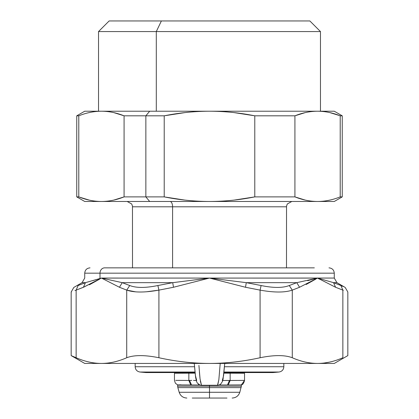 <?xml version="1.0" encoding="UTF-8"?>
<svg xmlns="http://www.w3.org/2000/svg" width="419" height="419" viewBox="0 0 419 419"><rect width="100%" height="100%" fill="white"/><g stroke="black" fill="none" stroke-linecap="round" stroke-linejoin="round"><path stroke-width="0.63" d="M226.276 398.05L209.5 398.05L209.5 392.278L179.185 392.278L209.5 392.278L209.5 398.05L192.724 398.05L226.978 398.05M192.724 398.05L192.253 398.05M209.5 392.278L239.815 392.278L209.5 392.278L209.5 387.617L209.5 392.278M180.929 384.778L177.64 384.899L177.64 386.156L209.5 386.156L177.64 386.156L177.845 387.617L241.155 387.617L177.845 387.617L179.185 392.278C180.453 395.903 183.009 397.825 186.843 398.05M209.5 386.156L241.36 386.156L209.5 386.156L209.5 385.26L209.5 387.617L209.5 386.156L241.36 386.156L239.815 392.278C238.547 395.903 235.991 397.825 232.157 398.05M237.112 372.564A1.592 1.592 0 0 0 235.839 373.198A1.592 1.592 0 0 1 237.112 372.564M183.161 373.198A1.592 1.592 0 0 0 181.888 372.564A1.592 1.592 0 0 1 183.161 373.198M135.164 363.435L135.164 366.74L194.51 366.74L135.164 366.74C135.416 369.752 137.034 371.517 140.009 372.03L194.982 372.03L140.009 372.03L146.079 372.564L195.034 372.564M224.018 372.03L278.991 372.03L224.018 372.03M283.836 363.435L283.836 366.74L224.49 366.74L283.836 366.74C283.584 369.752 281.966 371.517 278.991 372.03L272.921 372.564L223.966 372.564M194.264 363.435L195.401 375.497L196.715 380.478L195.49 376.168L194.264 363.435L195.615 377.32L196.453 381.248L197.349 383.071L199.921 385.003L201.492 385.26L200.052 378.896L198.92 365.405M195.097 373.167L188.843 373.182L195.097 373.167M244.544 373.261L223.903 373.167L244.544 373.261L244.544 380.394L230.157 380.447L230.157 373.182L230.157 380.447L222.767 380.515L236.793 380.436M222.285 380.478L223.542 375.922L224.736 363.435L223.044 379.3L222.499 381.395L220.656 384.139L218.943 385.045L217.529 385.255M199.407 372.035L199.947 377.922M200.324 381.081L201.487 385.26L217.885 385.244M191.776 380.394L188.843 380.447L188.843 373.182L188.843 380.447L175.702 380.373M196.233 380.515L193.473 380.4L196.233 380.515M199.528 384.993L198.349 384.144L199.528 384.993L177.64 384.899L175.383 383.228L174.456 380.394L174.456 373.261L188.843 373.182M217.508 385.255L218.859 379.656L220.211 363.435L218.854 379.698L217.671 385.255M178.29 380.363L188.843 380.447L190.724 384.967L188.843 380.447L189.493 380.436L191.546 384.967L189.493 380.436L191.787 380.394M241.36 386.156L241.36 384.899C242.727 384.794 243.785 383.291 244.544 380.394L241.36 384.899L228.276 384.967L230.157 380.447L228.276 384.967L227.454 384.967L229.507 380.436L227.454 384.967L219.472 384.993L220.651 384.144L219.472 384.993M238.474 380.431L240.543 380.426M242.847 380.415L243.711 380.405M194.322 384.972L197.26 384.982M181.385 384.941L191.546 384.967M178.159 384.914L179.149 384.925M227.454 384.967L239.799 384.925M221.761 384.982L224.731 384.972M98.523 111.218L98.523 31.572L109.144 20.95L161.388 20.95L156.297 31.572L98.523 31.572L156.297 31.572L161.388 20.95L309.856 20.95L320.477 31.572L156.297 31.572L156.297 111.218L156.297 31.572L320.477 31.572L320.477 111.218L156.297 111.218L262.703 111.218M172.586 206.792L132.509 206.792L172.586 206.792A5.311 2.545 90 0 0 170.041 201.481A5.311 2.545 -90 0 1 172.586 206.792L172.586 267.856L172.586 206.792L286.491 206.792L172.586 206.792M248.959 201.481L170.041 201.481L291.802 201.481L287.298 203.985L286.533 206.127L286.491 267.856M257.612 20.95L161.388 20.95M254.789 196.888L254.789 115.817L254.789 196.888C239.616 199.921 224.516 201.455 209.5 201.481L317.565 201.481C325.071 201.455 332.618 199.921 340.207 196.888L342.244 196.888L340.207 196.888L340.207 115.817L342.244 115.817L340.207 115.817C332.618 112.779 325.071 111.245 317.565 111.218L101.435 111.218C93.929 111.245 86.382 112.779 78.793 115.817L78.793 196.888C86.382 199.921 93.929 201.455 101.435 201.481L209.5 201.481C224.516 201.455 239.616 199.921 254.789 196.888L294.918 196.888C302.508 199.921 310.055 201.455 317.565 201.481L149.677 201.481L145.859 196.888L164.211 196.888C179.384 199.921 194.484 201.455 209.5 201.481C194.484 201.455 179.384 199.921 164.211 196.888L145.859 196.888L149.677 201.481L101.435 201.481C79.317 201.481 79.317 201.481 101.435 201.481L84.722 201.481L76.756 196.888L78.793 196.888L76.756 196.888L76.756 115.817L78.793 115.817L76.756 115.817L84.722 111.218L317.565 111.218C310.055 111.245 302.508 112.779 294.918 115.817L294.918 196.888L254.789 196.888L234.106 200.099M320.477 111.218L334.278 111.218L342.244 115.817L342.244 196.888L334.278 201.481L317.565 201.481C310.055 201.455 302.508 199.921 294.918 196.888L294.918 115.817L254.789 115.817L294.918 115.817L305.21 112.617M124.082 196.888L124.082 115.817L124.082 196.888L145.859 196.888L124.082 196.888C116.492 199.921 108.945 201.455 101.435 201.481C108.945 201.455 116.492 199.921 124.082 196.888L113.79 200.083M164.211 196.888L164.211 115.817C179.384 112.779 194.484 111.245 209.5 111.218L209.5 111.218C224.516 111.245 239.616 112.779 254.789 115.817C239.616 112.779 224.516 111.245 209.5 111.218C194.484 111.245 179.384 112.779 164.211 115.817L124.082 115.817L145.859 115.817L145.859 196.888L145.859 115.817L164.211 115.817L164.211 196.888L184.894 200.099M145.859 115.817L149.677 111.218L145.859 115.817M317.56 111.218L317.565 111.218C325.071 111.245 332.618 112.779 340.207 115.817L340.207 196.888C332.618 199.921 325.071 201.455 317.565 201.481L317.56 201.481M164.211 115.817L184.962 112.596M124.082 115.817C116.492 112.779 108.945 111.245 101.435 111.218C108.945 111.245 116.492 112.779 124.082 115.817L113.79 112.617M101.435 201.481C93.929 201.455 86.382 199.921 78.793 196.888L78.793 115.817C86.382 112.779 93.929 111.245 101.435 111.218M294.918 115.817C302.508 112.779 310.055 111.245 317.565 111.218L317.565 111.218M254.789 115.817L233.938 112.585M79.144 197.024L89.362 200.146M339.856 115.675L329.753 112.58M294.918 196.888L305.21 200.083M146.231 291.807L158.916 290.126L158.916 357.737C176.08 361.513 192.939 363.409 209.5 363.435C226.061 363.409 242.926 361.513 260.084 357.737C274.115 354.909 284.841 354.909 292.273 357.737C300.852 361.513 309.285 363.409 317.565 363.435L101.435 363.435C109.715 363.409 118.148 361.513 126.727 357.737L126.727 290.126L135.803 291.87M101.388 278.096L317.565 278.064L335.572 287.261L342.857 290.126L340.893 285.528C346.581 288.047 346.581 288.047 340.893 285.528L333.555 282.663L336.934 282.663L345.177 287.424L347.833 292.022L347.833 355.611L334.278 363.435L317.565 363.435C325.846 363.409 334.273 361.513 342.857 357.737C349.456 354.909 349.456 354.909 342.857 357.737C349.456 354.909 349.456 354.909 342.857 357.737L342.857 290.126C349.462 292.645 349.462 292.645 342.857 290.126L342.857 357.737C334.273 361.513 325.846 363.409 317.565 363.435C309.285 363.409 300.852 361.513 292.273 357.737C284.841 354.909 274.115 354.909 260.084 357.737L260.084 290.126C274.115 292.645 284.847 292.645 292.273 290.126L292.273 357.737L292.273 290.126L289.272 285.528C282.731 288.047 273.345 288.047 261.116 285.528L246.278 282.663L296.778 282.663L289.272 285.528L296.778 282.663L246.278 282.663L209.5 278.064L172.722 282.663L157.884 285.528C145.65 288.047 136.269 288.047 129.728 285.528L122.222 282.663L172.722 282.663L122.222 282.663L101.435 278.064L85.445 282.663L78.107 285.528C72.419 288.047 72.419 288.047 78.107 285.528L85.445 282.663L82.066 282.663L85.445 282.663L101.435 278.064L83.428 287.261L85.445 282.663L83.428 287.261L75.698 290.299M330.989 361.786L330.691 361.859M83.669 287.183L101.435 278.064L119.441 287.261L126.727 290.126L129.728 285.528C136.269 288.047 145.655 288.047 157.879 285.528L158.916 290.126L173.487 287.261L158.916 290.126L157.884 285.528L172.722 282.663L173.487 287.261L209.5 278.064L173.487 287.261L172.722 282.663L209.5 278.064L245.513 287.261L260.084 290.126L260.084 357.737C242.926 361.513 226.061 363.409 209.5 363.435C192.939 363.409 176.08 361.513 158.916 357.737C144.885 354.909 134.159 354.909 126.727 357.737C118.148 361.513 109.715 363.409 101.435 363.435L99.963 363.414C92.164 363.179 84.224 361.288 76.143 357.737L76.148 357.742C69.544 354.909 69.544 354.909 76.143 357.737L76.143 290.126C69.538 292.645 69.538 292.645 76.143 290.126L78.107 285.528L76.143 290.126C69.538 292.645 69.538 292.645 76.143 290.126L76.143 357.737C69.544 354.909 69.544 354.909 76.143 357.737C84.224 361.288 92.164 363.179 99.963 363.414L84.722 363.435L71.167 355.611L71.167 292.022L71.492 291.902M89.514 362.131L88.681 361.943M104.656 267.856L314.344 267.856L104.656 267.856A5.311 4.661 90 0 0 99.994 273.167A5.311 4.661 -90 0 1 104.656 267.856L105.96 267.856M307.646 280.641L317.565 278.064L335.572 287.261L333.555 282.663L317.565 278.064L299.559 287.261L317.565 278.064L333.555 282.663L340.893 285.528C346.581 288.047 346.581 288.047 340.893 285.528L342.857 290.126C349.462 292.645 349.462 292.645 342.857 290.126L335.572 287.261L333.555 282.663L336.934 282.663L334.278 278.064L317.565 278.064L296.778 282.663L317.565 278.064L334.278 278.064L334.278 273.167L84.722 273.167L334.278 273.167C333.964 269.941 332.194 268.17 328.973 267.856M89.388 284.794L99.596 279.159L89.415 284.784M74.97 290.577L75.63 290.325M78.107 285.528C72.419 288.047 72.419 288.047 78.107 285.528M101.325 278.096L92.798 280.63M76.143 290.126L83.643 287.193M158.916 357.737L158.916 290.126C144.885 292.645 134.153 292.645 126.727 290.126L126.727 357.737M126.727 290.126L119.441 287.261L122.222 282.663L129.728 285.528L126.727 290.126M122.222 282.663L119.441 287.261L101.435 278.064L122.222 282.663M299.559 287.261L296.778 282.663L299.559 287.261L292.273 290.126C284.847 292.645 274.115 292.645 260.084 290.126L261.116 285.528C273.345 288.047 282.731 288.047 289.272 285.528L292.273 290.126L299.559 287.261M261.116 285.528L260.084 290.126L245.513 287.261L246.278 282.663L261.116 285.528M246.278 282.663L245.513 287.261L209.5 278.064L246.278 282.663M317.513 278.096L101.435 278.064M99.994 278.064L99.994 273.167L99.994 278.064M341.323 285.716L343.109 286.512M342.857 290.126L343.302 290.299M319.404 279.159L317.612 278.096M323.829 363.069L329.292 362.173M315.832 363.404L317.293 363.435M94.809 363.435L310.154 363.435M315.722 279.159L306.137 284.491L315.722 279.159M317.565 278.064L307.703 280.63M101.435 363.435L108.846 363.435M132.509 267.856L132.467 206.127L131.702 203.985L127.198 201.481M313.04 267.856L314.344 267.856M71.167 292.022L73.823 287.424L82.066 282.663L84.722 278.064L84.722 273.167C85.036 269.941 86.806 268.17 90.027 267.856"/></g></svg>
